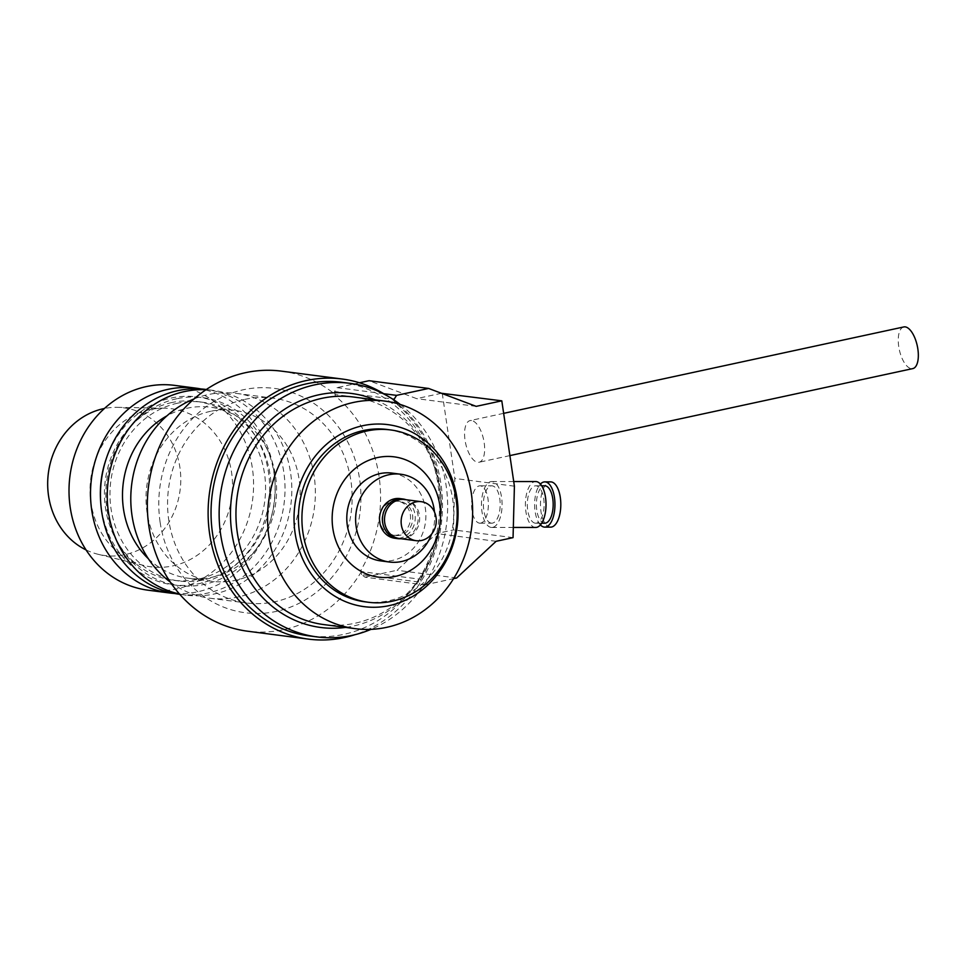 <?xml version="1.0" encoding="UTF-8"?>
<svg xmlns="http://www.w3.org/2000/svg" width="966" height="966" viewBox="0 0 966 966"><rect width="100%" height="100%" fill="white"/><g stroke="black" fill="none" stroke-linecap="round" stroke-linejoin="round"><path stroke-width="0.72" stroke-dasharray="4.83 3.62" d="M86.059 549.92A74.467 66.412 97.4 0 0 98.194 554.315A74.467 66.412 97.4 0 0 180.087 490.221A74.467 66.412 97.4 0 0 117.272 407.338A74.467 66.412 97.4 0 0 104.413 408.497M149.766 409.656A79.719 71.086 97.4 0 0 90.116 486.9A79.719 71.086 97.4 0 0 144.139 565.545A79.719 71.086 97.4 0 0 231.792 496.935A79.719 71.086 97.4 0 0 164.558 408.207A79.719 71.086 97.4 0 0 149.766 409.656M148.003 590.19A103.265 92.096 97.4 0 0 252.621 499.639A103.265 92.096 97.4 0 0 174.592 385.374M174.496 593.474A103.265 92.096 97.4 0 0 274.139 502.429A103.265 92.096 97.4 0 0 201.049 388.96M100.633 501.354A94.74 84.489 97.4 0 0 194.214 584.539A94.74 84.489 97.4 0 0 268.898 475.32A94.74 84.489 97.4 0 0 171.308 398.016A94.74 84.489 97.4 0 0 106.103 459.164M171.972 402.508A90.152 80.395 97.4 0 0 104.449 494.302A90.152 80.395 97.4 0 0 173.409 580.264A90.152 80.395 97.4 0 0 264.744 501.209A90.152 80.395 97.4 0 0 196.617 401.458A90.152 80.395 97.4 0 0 171.972 402.508M177.478 403.22A90.152 80.395 97.4 0 0 109.967 495.027A90.152 80.395 97.4 0 0 178.927 580.977A90.152 80.395 97.4 0 0 270.263 501.922A90.152 80.395 97.4 0 0 202.136 402.17A90.152 80.395 97.4 0 0 177.478 403.22M176.826 398.729A94.74 84.489 97.4 0 0 125.025 553.615A94.74 84.489 97.4 0 0 269.743 522.365A94.74 84.489 97.4 0 0 176.826 398.729M179.447 594.271A103.265 92.096 97.4 0 0 284.064 503.721A103.265 92.096 97.4 0 0 206.036 389.455M179.459 593.981A103.265 92.096 97.4 0 0 186.245 595.153A103.265 92.096 97.4 0 0 290.875 504.602A103.265 92.096 97.4 0 0 212.834 390.336A103.265 92.096 97.4 0 0 205.975 389.733M148.353 558.734A86.228 76.894 97.4 0 0 188.442 578.248A86.228 76.894 97.4 0 0 275.793 502.646A86.228 76.894 97.4 0 0 210.636 407.241A86.228 76.894 97.4 0 0 187.066 408.244A86.228 76.894 97.4 0 0 166.901 415.875M210.6 411.299A86.228 76.894 97.4 0 0 146.023 499.096A86.228 76.894 97.4 0 0 211.977 581.303A86.228 76.894 97.4 0 0 299.327 505.701A86.228 76.894 97.4 0 0 234.17 410.296A86.228 76.894 97.4 0 0 210.6 411.299M170.282 582.051A103.265 92.096 97.4 0 0 209.779 598.208A103.265 92.096 97.4 0 0 314.409 507.657A103.265 92.096 97.4 0 0 236.368 393.391A103.265 92.096 97.4 0 0 208.137 394.599A103.265 92.096 97.4 0 0 194.045 398.934M160.102 522.111A113.107 100.862 -82.6 0 1 295.548 393.814A113.107 100.862 -82.6 0 1 323.9 585.794A113.107 100.862 -82.6 0 1 160.102 522.111M244.905 399.369A103.265 92.096 -82.6 0 1 273.137 398.161A103.265 92.096 -82.6 0 1 351.177 512.427A103.265 92.096 -82.6 0 1 246.559 602.977A103.265 92.096 -82.6 0 1 167.565 504.518A103.265 92.096 -82.6 0 1 244.905 399.369M903.802 326.943A21.312 9.189 -102.2 0 0 899.31 349.704A21.312 9.189 -102.2 0 0 912.798 368.601M471.529 420.536A21.312 9.189 -102.2 0 0 470.116 420.584A21.312 9.189 -102.2 0 0 465.624 443.358A21.312 9.189 -102.2 0 0 479.112 462.243A21.312 9.189 -102.2 0 0 483.906 441.064A21.312 9.189 -102.2 0 0 471.529 420.536M491.283 523.149A18.692 8.404 90 0 1 483.386 503.95A18.692 8.404 90 0 1 491.779 485.813A18.692 8.404 90 0 1 500.183 504.494A18.692 8.404 90 0 1 491.779 523.186A18.692 8.404 90 0 1 491.283 523.149M479.486 523.149A18.692 8.404 -90 0 0 479.969 523.186A18.692 8.404 -90 0 0 488.373 504.494A18.692 8.404 -90 0 0 479.981 485.813A18.692 8.404 -90 0 0 471.577 503.95A18.692 8.404 -90 0 0 479.486 523.149M491.175 527.412A22.955 10.312 90 0 1 481.466 503.829A22.955 10.312 90 0 1 491.779 481.551A22.955 10.312 90 0 1 502.091 504.494A22.955 10.312 90 0 1 491.779 527.448A22.955 10.312 90 0 1 491.175 527.412M535.707 527.448A22.955 10.312 90 0 1 535.104 527.412A22.955 10.312 90 0 1 525.395 503.829A22.955 10.312 90 0 1 535.707 481.551M535.212 523.161A18.692 8.404 90 0 1 527.315 503.95A18.692 8.404 90 0 1 535.707 485.813A18.692 8.404 90 0 1 544.112 504.506A18.692 8.404 90 0 1 535.707 523.186A18.692 8.404 90 0 1 535.212 523.161M544.788 523.186A18.692 8.404 90 0 1 544.293 523.161A18.692 8.404 90 0 1 536.396 503.962A18.692 8.404 90 0 1 544.788 485.813M540.417 524.924A22.616 10.167 90 0 1 534.621 504.506A22.616 10.167 90 0 1 540.417 484.075M550.644 527.122A22.616 10.167 90 0 1 550.052 527.086A22.616 10.167 90 0 1 540.477 503.841A22.616 10.167 90 0 1 550.644 481.877M394.297 400.178L394.611 402.267L335.299 394.563L335.25 395.951A130.144 116.053 -82.6 0 1 360.97 570.121L361.429 571.582L420.753 579.286L421.2 582.329L361.622 574.601L364.991 577.185L424.569 584.925L421.2 582.329M360.97 570.121L361.622 574.601M383.695 393.705L337.001 387.644L334.586 391.471L392.498 398.994M334.586 391.471L335.25 395.951M420.753 579.286A131.135 116.946 97.4 0 0 394.611 402.267M424.569 584.925L453.585 578.658M359.485 382.778L337.001 387.644M364.991 577.185L397.038 570.266L436.535 533.558L453.477 529.899L454.829 478.448L442.223 393.102M456.616 578.006L397.038 570.266M496.113 541.298L436.535 533.558M513.055 537.639L453.477 529.899M514.407 486.176L454.829 478.448M441.426 393.271L416.612 398.632L369.048 380.713M476.19 406.36L416.612 398.632M361.429 571.582A131.135 116.946 -82.6 0 1 247.634 631.221M281.396 371.137A131.135 116.946 -82.6 0 1 335.299 394.563M404.621 499.531A19.67 17.545 -82.6 0 1 407.447 500.159A19.67 17.545 -82.6 0 1 419.486 521.29A19.67 17.545 -82.6 0 1 402.448 538.642A19.67 17.545 -82.6 0 1 399.55 538.545M405.768 499.615A19.996 17.835 -82.6 0 1 418.012 521.097A19.996 17.835 -82.6 0 1 400.685 538.75M399.948 498.589A19.996 17.835 -82.6 0 1 415.066 520.722A19.996 17.835 -82.6 0 1 394.804 538.255M382.198 521.7A17.207 15.347 -82.6 0 1 399.598 501.354A17.207 15.347 -82.6 0 1 412.603 520.396A17.207 15.347 -82.6 0 1 395.166 535.49A17.207 15.347 -82.6 0 1 382.198 521.7M379.988 521.411A17.207 15.347 -82.6 0 1 397.388 501.064A17.207 15.347 -82.6 0 1 410.393 520.119A17.207 15.347 -82.6 0 1 392.957 535.2A17.207 15.347 -82.6 0 1 379.988 521.411M434.495 512.028A44.255 39.473 -82.6 0 1 431.633 534.077M392.039 473.099A44.255 39.473 -82.6 0 1 425.487 522.075A44.255 39.473 -82.6 0 1 380.652 560.884M387.233 429.496A86.88 77.473 -82.6 0 1 452.885 525.625A86.88 77.473 -82.6 0 1 364.87 601.806M353.266 396.99A114.749 102.324 -82.6 0 1 439.965 523.946A114.749 102.324 -82.6 0 1 323.719 624.567M375.146 399.827A118.021 105.258 -82.6 0 1 440.315 523.995A118.021 105.258 -82.6 0 1 345.599 627.405M400.238 404.452A127.862 114.024 -82.6 0 1 446.473 524.792A127.862 114.024 -82.6 0 1 371.041 629.349M341.759 382.27A127.862 114.024 -82.6 0 1 438.383 523.741A127.862 114.024 -82.6 0 1 308.842 635.857M385.941 395.106A131.135 116.946 -82.6 0 1 441.281 524.127A131.135 116.946 -82.6 0 1 354.836 634.734M98.194 554.315L144.139 565.545M117.272 407.338L164.558 408.207M202.136 402.17L196.617 401.458M178.927 580.977L173.409 580.264M212.834 390.336L206.338 389.491M186.245 595.153L179.748 594.307M234.17 410.296L210.636 407.241M211.977 581.303L188.442 578.248M503.648 413.351L470.116 420.584M509.891 455.602L479.112 462.243M479.969 523.186L491.779 523.186M479.981 485.813L491.779 485.813M491.779 527.448L513.32 527.448M491.779 481.551L513.719 481.551M535.707 523.186L541.697 523.186M535.707 485.813L541.697 485.813M407.447 500.159L406.058 499.712M402.448 538.642L400.987 538.726M399.598 501.354L397.388 501.064M395.166 535.49L392.957 535.2M209.779 598.208L246.559 602.977M236.368 393.391L273.137 398.161"/><path stroke-width="1.45" d="M104.413 408.497A74.467 66.412 97.4 0 0 103.447 408.69A74.467 66.412 97.4 0 0 48.3 473.654A74.467 66.412 97.4 0 0 86.059 549.92M201.049 388.96A103.265 92.096 97.4 0 0 196.098 388.163L174.592 385.374A103.265 92.096 97.4 0 0 146.349 386.581A103.265 92.096 97.4 0 0 69.009 491.73A103.265 92.096 97.4 0 0 148.003 590.19L169.509 592.979A103.265 92.096 97.4 0 0 174.496 593.474M196.098 388.163A103.265 92.096 97.4 0 0 167.867 389.37A103.265 92.096 97.4 0 0 90.514 494.52A103.265 92.096 97.4 0 0 169.509 592.979M106.103 459.164A94.74 84.489 97.4 0 0 100.633 501.354M206.338 389.491L206.036 389.455A103.265 92.096 97.4 0 0 177.792 390.662A103.265 92.096 97.4 0 0 100.452 495.812A103.265 92.096 97.4 0 0 179.447 594.271L179.748 594.307M205.975 389.733A103.265 92.096 97.4 0 0 184.591 391.544A103.265 92.096 97.4 0 0 107.286 492.841A103.265 92.096 97.4 0 0 179.459 593.981M166.901 415.875A86.228 76.894 97.4 0 0 148.353 558.734M194.045 398.934A103.265 92.096 97.4 0 0 131.75 483.942A103.265 92.096 97.4 0 0 170.282 582.051M509.891 455.602L912.798 368.601A21.312 9.189 -102.2 0 0 917.591 347.422A21.312 9.189 -102.2 0 0 905.214 326.882A21.312 9.189 -102.2 0 0 903.802 326.943L503.648 413.351M513.719 481.551L535.707 481.551A22.955 10.312 90 0 1 546.019 504.506A22.955 10.312 90 0 1 535.707 527.448L513.32 527.448M541.697 485.813L544.788 485.813A18.692 8.404 90 0 1 553.18 504.506A18.692 8.404 90 0 1 544.788 523.186L541.697 523.186M540.417 484.075A22.616 10.167 90 0 1 544.788 481.877A22.616 10.167 90 0 1 554.955 504.506A22.616 10.167 90 0 1 544.788 527.122A22.616 10.167 90 0 1 544.196 527.086A22.616 10.167 90 0 1 540.417 524.924M544.788 481.877L550.644 481.877A22.616 10.167 90 0 1 560.811 504.506A22.616 10.167 90 0 1 550.644 527.122L544.788 527.122M392.498 398.994L394.152 399.212L394.297 400.178M453.585 578.658L456.616 578.006L496.113 541.298L513.055 537.639L514.407 486.176L501.801 400.83L441.426 393.271M394.152 399.212L396.579 395.372L428.626 388.453L476.19 406.36L501.801 400.83M396.579 395.372L383.695 393.705M428.626 388.453L369.048 380.713L359.485 382.778M354.836 634.734A131.135 116.946 -82.6 0 1 308.42 639.118L247.634 631.221A131.135 116.946 -82.6 0 1 148.873 526.144A131.135 116.946 -82.6 0 1 281.396 371.137L342.181 379.022A131.135 116.946 -82.6 0 1 385.941 395.106M401.361 524.936A19.67 17.545 -82.6 0 1 421.236 501.68A19.67 17.545 -82.6 0 1 436.101 523.451A19.67 17.545 -82.6 0 1 416.177 540.694A19.67 17.545 -82.6 0 1 401.361 524.936M416.177 540.694L399.55 538.545A19.67 17.545 -82.6 0 1 384.734 522.775A19.67 17.545 -82.6 0 1 404.621 499.531L421.236 501.68M400.987 538.726L400.685 538.75A19.996 17.835 -82.6 0 1 397.75 538.642A19.996 17.835 -82.6 0 1 382.681 522.618A19.996 17.835 -82.6 0 1 402.894 498.975A19.996 17.835 -82.6 0 1 405.768 499.615L406.058 499.712M397.75 538.642L394.804 538.255A19.996 17.835 -82.6 0 1 379.747 522.232A19.996 17.835 -82.6 0 1 399.948 498.589L402.894 498.975M431.633 534.077A44.255 39.473 -82.6 0 1 389.479 562.031A44.255 39.473 -82.6 0 1 356.14 526.567A44.255 39.473 -82.6 0 1 400.866 474.246A44.255 39.473 -82.6 0 1 434.495 512.028M389.479 562.031L380.652 560.884A44.255 39.473 -82.6 0 1 347.313 525.419A44.255 39.473 -82.6 0 1 392.039 473.099L400.866 474.246M332.859 528.547A60.653 54.084 -82.6 0 1 405.491 459.744A60.653 54.084 -82.6 0 1 420.693 562.695A60.653 54.084 -82.6 0 1 332.859 528.547M302.938 532.652A86.88 77.473 -82.6 0 1 390.735 429.955A86.88 77.473 -82.6 0 1 456.387 526.084A86.88 77.473 -82.6 0 1 368.372 602.265A86.88 77.473 -82.6 0 1 302.938 532.652M368.372 602.265L364.87 601.806A86.88 77.473 -82.6 0 1 299.436 532.194A86.88 77.473 -82.6 0 1 387.233 429.496L390.735 429.955M295.101 533.135A91.794 81.868 -82.6 0 1 405.02 429.013A91.794 81.868 -82.6 0 1 428.035 584.816A91.794 81.868 -82.6 0 1 295.101 533.135M268.91 536.734A114.749 102.324 -82.6 0 1 384.879 401.095A114.749 102.324 -82.6 0 1 471.577 528.052A114.749 102.324 -82.6 0 1 355.331 628.673A114.749 102.324 -82.6 0 1 268.91 536.734M355.331 628.673L323.719 624.567A114.749 102.324 -82.6 0 1 237.298 532.628A114.749 102.324 -82.6 0 1 353.266 396.99L384.879 401.095M345.599 627.405A118.021 105.258 -82.6 0 1 231.852 532.918A118.021 105.258 -82.6 0 1 269.925 420.765A118.021 105.258 -82.6 0 1 375.146 399.827M371.041 629.349A127.862 114.024 -82.6 0 1 316.933 636.908A127.862 114.024 -82.6 0 1 220.634 534.464A127.862 114.024 -82.6 0 1 349.849 383.321A127.862 114.024 -82.6 0 1 400.238 404.452M316.933 636.908L308.842 635.857A127.862 114.024 -82.6 0 1 212.544 533.413A127.862 114.024 -82.6 0 1 341.759 382.27L349.849 383.321M308.42 639.118A131.135 116.946 -82.6 0 1 209.658 534.041A131.135 116.946 -82.6 0 1 342.181 379.022"/></g></svg>
